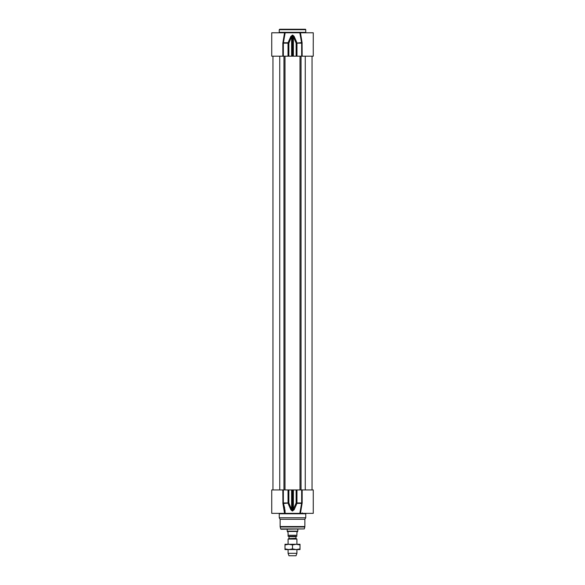 <?xml version="1.0" encoding="UTF-8"?>
<svg xmlns="http://www.w3.org/2000/svg" width="585" height="585" viewBox="0 0 585 585"><rect width="100%" height="100%" fill="white"/><g stroke="black" fill="none" stroke-linecap="round" stroke-linejoin="round"><path stroke-width="0.88" d="M284.99 544.269L300.01 544.269L300.01 544.935L296.251 544.269L292.5 544.935L288.749 544.269L284.99 544.935L284.99 544.269M300.01 549.564L284.99 549.564L284.99 548.898L288.749 549.564L292.5 548.898L296.251 549.564L300.01 548.898L300.01 549.564M284.99 544.935L284.99 548.898M292.5 544.935L292.5 548.898M300.01 544.935L300.01 548.898M289.012 538.317L289.012 536.672L295.988 536.672L295.988 538.317L288.836 538.624L296.164 538.624L296.917 539.063L288.083 539.063L288.836 538.624M288.083 535.253L296.917 535.253C296.917 536.716 296.917 536.716 296.917 535.253L296.917 532.518L297.626 531.458L287.374 531.458L288.083 532.518L288.083 536.255A1.06 1.06 0 0 0 288.434 536.313L296.917 536.255M297.802 529.25L297.802 531.151L287.198 531.151L287.198 529.25M296.917 549.564L296.917 553.322L288.083 553.322L288.083 549.564M288.083 544.269L288.083 539.063M296.917 553.322L296.032 555.75L288.968 555.75L288.083 553.322M282.826 489.937L282.928 503.583L288.858 502.968L288.858 489.937L271.74 489.937L271.74 513.345L285.166 513.345L283.425 503.378L284.763 508.394M282.928 503.583L284.544 513.345L285.166 513.345L284.953 509.652M288.858 489.937L291.608 489.937L291.608 509.381L288.858 502.968L283.345 502.968L283.345 489.937M294.109 509.791L293.392 509.381L293.392 489.937L296.142 489.937L296.142 502.968L292.734 510.588L291.608 509.381L290.891 509.791L292.273 510.997L294.109 509.791L296.953 503.378L301.575 503.378L299.834 513.345L285.166 513.345M292.273 510.997L292.266 489.937L291.608 489.937M292.266 489.937L292.734 489.937L292.727 510.997M293.392 489.937L292.734 489.937M299.834 513.345L313.26 513.345L313.26 489.937L296.142 489.937M302.072 503.583L302.174 502.968L301.575 503.378L302.072 503.583L300.449 513.345M280.705 528.92L304.295 528.92L281.136 529.25A0.439 0.439 0 0 1 280.705 528.92L280.193 526.997A1.77 1.77 0 0 1 280.135 526.544L280.135 519.297L304.865 519.297L304.865 526.544L280.135 526.544M304.865 519.297L305.75 517.762L279.25 517.762L280.135 519.297M288.025 489.937L288.047 503.378L290.891 509.791M301.655 489.937L301.655 502.968L296.142 502.968L296.953 503.378L296.975 489.937M283.425 503.378L282.826 502.968M279.25 517.762L279.25 513.791A0.439 0.439 0 0 0 278.811 513.345M279.25 32.343L305.75 32.343L305.75 29.689L279.25 29.689L279.25 32.343A0.439 0.439 0 0 1 278.811 32.782M285.166 32.782L284.544 32.782L282.928 42.544L283.425 42.749L285.166 32.782L299.834 32.782L301.655 43.158L301.655 56.197L313.26 56.197L313.231 43.224M313.26 42.544L313.26 32.782L299.834 32.782L300.456 32.782L300.858 37.747M282.826 56.197L282.826 43.158L284.544 32.782L271.74 32.782L271.74 56.197L288.858 56.197L288.858 43.158L288.047 42.749L288.025 43.158L288.858 43.158L291.608 36.753L290.891 36.343L288.047 42.749L283.425 42.749L283.345 43.158L288.025 43.158L288.025 56.197M313.26 42.88L313.26 41.806M284.544 32.782L284.551 33.25L284.551 32.782M300.449 33.25L300.449 32.782M302.174 56.197L302.072 42.544L296.142 43.158L296.975 43.158L296.953 42.749L294.109 36.343L293.392 36.753L296.142 43.158L296.142 56.197L301.655 56.197M302.072 42.544L300.456 32.782M292.734 56.197L292.734 35.539L293.392 36.753L293.392 56.197L292.266 56.197L292.266 35.539L292.727 35.129L290.891 36.343M294.109 36.343L292.727 35.129M292.266 56.197L291.608 56.197L291.608 36.753L292.273 35.129M296.142 56.197L293.392 56.197M291.608 56.197L288.858 56.197M305.75 29.689A0.439 0.439 0 0 0 305.311 29.25L279.688 29.25L279.25 29.689M279.74 56.197L279.74 489.937M283.952 56.197L283.952 489.937M284.99 56.197L284.99 489.937M300.01 56.197L300.01 489.937M301.048 56.197L301.048 489.937M305.26 56.197L305.26 489.937M302.174 502.968L302.174 489.937M304.295 528.92L304.807 526.997L280.193 526.997M279.25 513.791L305.75 513.791L305.75 517.762M302.174 43.158L296.975 43.158L296.975 56.197M282.826 43.158L283.345 43.158L283.345 56.197M272.954 56.197L272.954 489.937M312.046 56.197L312.046 489.937M296.917 539.063L296.917 544.269M304.807 526.997L304.865 526.544M302.306 512.906L301.867 513.345L302.306 512.906M305.75 513.791L306.189 513.345M305.75 32.343L306.189 32.782"/></g></svg>
